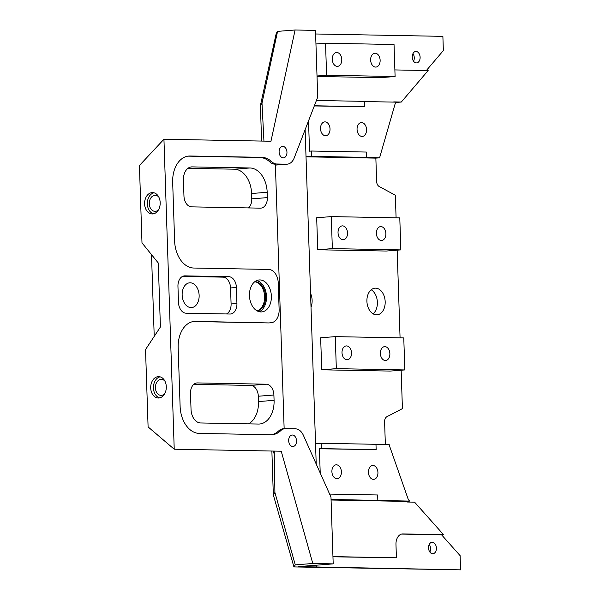 <?xml version="1.0" encoding="UTF-8"?>
<svg xmlns="http://www.w3.org/2000/svg" width="600" height="600" viewBox="0 0 600 600"><rect width="100%" height="100%" fill="white"/><g stroke="black" fill="none" stroke-linecap="round" stroke-linejoin="round"><path stroke-width="0.9" d="M191.055 307.605A12.428 8.475 -94.5 0 1 182.167 295.455A12.428 8.475 -94.5 0 1 189.667 282.81A12.428 8.475 -94.5 0 1 190.23 282.795A12.428 8.475 -94.5 0 1 199.118 294.945A12.428 8.475 -94.5 0 1 191.618 307.582A12.428 8.475 -94.5 0 1 191.055 307.605M257.183 310.913A14.7 10.02 85.5 0 0 265.545 295.657A14.7 10.02 85.5 0 0 255.06 281.647A14.7 10.02 85.5 0 0 254.88 281.64M375.6 288.165A13.357 9.113 85.5 0 0 375 288.18A13.357 9.113 85.5 0 0 366.93 301.77A13.357 9.113 85.5 0 0 376.485 314.835A13.357 9.113 85.5 0 0 377.093 314.82A13.357 9.113 85.5 0 0 385.155 301.23A13.357 9.113 85.5 0 0 375.6 288.165M158.858 397.995A10.688 7.8 -88.9 0 0 166.305 387.097A10.688 7.8 -88.9 0 0 158.7 376.642A10.688 7.8 -88.9 0 0 158.145 376.657A10.688 7.8 -88.9 0 0 150.697 387.562A10.688 7.8 -88.9 0 0 158.303 398.018A10.688 7.8 -88.9 0 0 158.858 397.995M152.752 213.945A10.688 7.8 -88.9 0 0 160.192 203.04A10.688 7.8 -88.9 0 0 152.595 192.585A10.688 7.8 -88.9 0 0 152.04 192.608A10.688 7.8 -88.9 0 0 144.593 203.505A10.688 7.8 -88.9 0 0 152.197 213.96A10.688 7.8 -88.9 0 0 152.752 213.945M384.893 346.627A6.945 4.74 85.5 0 0 384.577 346.642A6.945 4.74 85.5 0 0 380.377 353.707A6.945 4.74 85.5 0 0 385.35 360.502A6.945 4.74 85.5 0 0 385.665 360.487A6.945 4.74 85.5 0 0 389.857 353.423A6.945 4.74 85.5 0 0 384.893 346.627M346.53 345.915A6.945 4.74 85.5 0 0 346.215 345.923A6.945 4.74 85.5 0 0 342.022 352.987A6.945 4.74 85.5 0 0 346.987 359.782A6.945 4.74 85.5 0 0 347.303 359.775A6.945 4.74 85.5 0 0 351.502 352.71A6.945 4.74 85.5 0 0 346.53 345.915M342.548 225.877A6.945 4.74 85.5 0 0 342.233 225.885A6.945 4.74 85.5 0 0 338.04 232.958A6.945 4.74 85.5 0 0 343.013 239.752A6.945 4.74 85.5 0 0 343.32 239.737A6.945 4.74 85.5 0 0 347.52 232.673A6.945 4.74 85.5 0 0 342.548 225.877M380.91 226.597A6.945 4.74 85.5 0 0 380.595 226.605A6.945 4.74 85.5 0 0 376.403 233.67A6.945 4.74 85.5 0 0 381.368 240.465A6.945 4.74 85.5 0 0 381.683 240.458A6.945 4.74 85.5 0 0 385.875 233.385A6.945 4.74 85.5 0 0 380.91 226.597M375.157 53.213A6.945 4.74 85.5 0 0 374.843 53.22A6.945 4.74 85.5 0 0 370.65 60.285A6.945 4.74 85.5 0 0 375.615 67.08A6.945 4.74 85.5 0 0 375.93 67.073A6.945 4.74 85.5 0 0 380.123 60.008A6.945 4.74 85.5 0 0 375.157 53.213M336.795 52.492A6.945 4.74 85.5 0 0 336.48 52.5A6.945 4.74 85.5 0 0 332.288 59.573A6.945 4.74 85.5 0 0 337.26 66.367A6.945 4.74 85.5 0 0 337.575 66.352A6.945 4.74 85.5 0 0 341.767 59.287A6.945 4.74 85.5 0 0 336.795 52.492M273.09 451.058L273.442 452.985L273.675 451.072M292.793 446.498A5.745 3.915 -94.5 0 1 288.683 440.88A5.745 3.915 -94.5 0 1 292.155 435.03A5.745 3.915 -94.5 0 1 292.41 435.022A5.745 3.915 -94.5 0 1 296.52 440.64A5.745 3.915 -94.5 0 1 293.055 446.49A5.745 3.915 -94.5 0 1 292.793 446.498M283.222 157.86A5.745 3.915 -94.5 0 1 279.112 152.243A5.745 3.915 -94.5 0 1 282.577 146.4A5.745 3.915 -94.5 0 1 282.84 146.392A5.745 3.915 -94.5 0 1 286.95 152.01A5.745 3.915 -94.5 0 1 283.478 157.852A5.745 3.915 -94.5 0 1 283.222 157.86M429.847 552.023A5.745 3.915 85.5 0 0 429.248 544.425M432.278 542.257A5.745 3.915 -94.5 0 1 436.388 547.882A5.745 3.915 -94.5 0 1 432.923 553.725A5.745 3.915 -94.5 0 1 432.66 553.732A5.745 3.915 -94.5 0 1 428.55 548.115A5.745 3.915 -94.5 0 1 432.022 542.273A5.745 3.915 -94.5 0 1 432.278 542.257M372.952 465.487A6.945 4.74 -94.5 0 1 377.925 472.283A6.945 4.74 -94.5 0 1 373.733 479.355A6.945 4.74 -94.5 0 1 373.418 479.362A6.945 4.74 -94.5 0 1 368.445 472.567A6.945 4.74 -94.5 0 1 372.638 465.502A6.945 4.74 -94.5 0 1 372.952 465.487M336.42 464.812A6.945 4.74 -94.5 0 1 341.392 471.6A6.945 4.74 -94.5 0 1 337.2 478.673A6.945 4.74 -94.5 0 1 336.885 478.68A6.945 4.74 -94.5 0 1 331.913 471.885A6.945 4.74 -94.5 0 1 336.105 464.82A6.945 4.74 -94.5 0 1 336.42 464.812M415.995 51.45A5.745 3.915 85.5 0 0 415.74 51.457A5.745 3.915 85.5 0 0 412.268 57.3A5.745 3.915 85.5 0 0 416.377 62.918A5.745 3.915 85.5 0 0 416.64 62.91A5.745 3.915 85.5 0 0 420.105 57.068A5.745 3.915 85.5 0 0 415.995 51.45M361.575 122.565A6.945 4.74 85.5 0 0 361.267 122.573A6.945 4.74 85.5 0 0 357.067 129.637A6.945 4.74 85.5 0 0 362.04 136.433A6.945 4.74 85.5 0 0 362.355 136.425A6.945 4.74 85.5 0 0 366.548 129.36A6.945 4.74 85.5 0 0 361.575 122.565M325.043 121.882A6.945 4.74 85.5 0 0 324.735 121.89A6.945 4.74 85.5 0 0 320.535 128.955A6.945 4.74 85.5 0 0 325.507 135.75A6.945 4.74 85.5 0 0 325.822 135.743A6.945 4.74 85.5 0 0 330.015 128.678A6.945 4.74 85.5 0 0 325.043 121.882M260.947 311.94A16.035 10.935 -94.5 0 1 249.48 296.257A16.035 10.935 -94.5 0 1 259.163 279.952A16.035 10.935 -94.5 0 1 259.882 279.93A16.035 10.935 -94.5 0 1 271.35 295.605A16.035 10.935 -94.5 0 1 261.675 311.918A16.035 10.935 -94.5 0 1 260.947 311.94M158.498 209.827A8.018 5.85 91.1 0 1 154.988 211.343A8.018 5.85 91.1 0 1 149.288 203.782A8.018 5.85 91.1 0 1 155.288 195.308A8.018 5.85 91.1 0 1 158.738 196.95M164.61 393.877A8.018 5.85 91.1 0 1 161.093 395.393A8.018 5.85 91.1 0 1 155.4 387.84A8.018 5.85 91.1 0 1 161.392 379.365A8.018 5.85 91.1 0 1 164.85 381.007M158.28 262.987L160.41 327L145.53 349.567L148.095 426.923L174.225 449.213L163.942 139.245L139.425 165.517L141.99 242.873L158.28 262.987M190.507 393.45A10.688 7.29 -94.5 0 1 196.972 382.935A10.688 7.29 -94.5 0 1 197.46 382.92L266.243 384.202A10.688 7.29 -94.5 0 1 273.9 395.01L274.08 400.342A24.045 16.402 -94.5 0 1 259.522 424.013A24.045 16.402 -94.5 0 1 258.435 424.043L200.61 422.963A13.357 9.113 -94.5 0 1 191.032 409.455L190.507 393.45M311.01 307.222A13.357 9.113 85.5 0 0 310.553 293.347M321.72 369.795L390.217 371.077L404.827 369.93L336.33 368.647L321.72 369.795L320.655 337.785L335.272 336.638L403.77 337.92L404.827 369.93M317.025 76.47L380.483 77.655L395.1 76.508L326.595 75.233L317.01 75.983M316.44 565.185A10.688 7.29 85.5 0 0 316.395 566.97L298.132 566.625L333.195 563.873L312.795 563.49L295.26 564.87L293.925 566.925L273.33 494.918L274.913 492.487L295.26 564.87M332.955 556.612L396.412 557.798L395.97 544.463A10.688 7.29 85.5 0 1 402.442 533.94A10.688 7.29 85.5 0 1 402.923 533.925L443.543 534.683L441.592 534.84L460.103 555.63L460.575 569.85L293.925 566.925M331.058 499.44L409.695 501.097L405.795 501.405A5.348 3.645 85.5 0 0 407.482 502.02L414.585 502.155L443.543 534.683M405.795 501.405L331.08 500.01M401.145 370.215L402.42 408.623L386.835 416.76A5.348 3.645 85.5 0 0 384.6 421.725L385.35 444.382A5.348 3.645 85.5 0 0 385.365 444.66M400.072 337.853L397.162 250.185M396.09 217.815L395.34 195.225L379.192 186.502A5.348 3.645 -94.5 0 1 376.627 181.44L375.877 158.79A5.348 3.645 -94.5 0 1 375.877 158.13L379.778 157.822L366.457 157.387L311.663 156.36L306.022 156.81L375.877 158.13M393.21 102.09A5.348 3.645 -94.5 0 1 393.967 101.91A5.348 3.645 -94.5 0 1 394.207 101.903L401.31 102.038L428.145 70.545L394.875 69.93M317.737 249.765L386.235 251.04L400.845 249.892L332.347 248.618L317.737 249.765L316.68 217.755L331.29 216.608L399.787 217.882L400.845 249.892M274.875 164.16A13.357 9.113 -94.5 0 1 269.858 161.94A26.723 18.225 85.5 0 0 259.808 157.493L261.757 157.335A26.723 18.225 -94.5 0 1 271.8 161.782A13.357 9.113 85.5 0 0 276.825 164.01L274.875 164.16L275.37 164.167L284.145 428.715M276.825 164.01L286.62 164.19A13.357 9.113 85.5 0 0 287.228 164.175A13.357 9.113 85.5 0 0 294.21 157.935L317.715 97.11L315.502 30.383L295.095 30L277.567 31.38L276.225 33.435L260.415 105.525L261.593 141.067M315.623 33.983L442.882 36.36L443.347 50.573L426.353 70.515M373.095 313.837A13.357 9.113 85.5 0 0 377.332 301.403A13.357 9.113 85.5 0 0 371.205 289.778M412.965 53.617A5.745 3.915 -94.5 0 1 413.565 61.215M271.875 451.035L273.33 494.918M312.795 563.49L281.235 451.215L174.225 449.213M193.365 321.532A26.723 18.225 -94.5 0 1 193.597 321.532L195.54 321.382A26.723 18.225 85.5 0 0 194.333 321.42A26.723 18.225 85.5 0 0 178.163 347.715L180.113 406.395A26.723 18.225 85.5 0 0 199.26 433.41L270.96 434.752A26.723 18.225 85.5 0 0 272.168 434.715A26.723 18.225 85.5 0 0 280.725 430.673A13.357 9.113 -94.5 0 1 285 428.655A13.357 9.113 -94.5 0 1 285.608 428.632L295.395 428.82A13.357 9.113 -94.5 0 1 303.413 435.368L330.983 497.138L333.195 563.873M195.54 321.382L268.485 322.928A13.357 9.113 85.5 0 0 269.093 322.913L271.043 322.763A13.357 9.113 -94.5 0 1 270.435 322.778M261.757 157.335L190.058 156A26.723 18.225 -94.5 0 0 188.85 156.038A26.723 18.225 -94.5 0 0 172.672 182.333L174.623 241.013A26.723 18.225 -94.5 0 0 193.77 268.035L268.665 269.43A13.357 9.113 85.5 0 1 278.243 282.938L279.127 309.608A13.357 9.113 -94.5 0 1 271.043 322.763M163.942 139.245L270.952 141.24L295.095 30M236.933 303.495L236.407 287.49A10.688 7.29 85.5 0 0 228.743 276.683L184.905 275.865A10.688 7.29 85.5 0 0 184.425 275.88A10.688 7.29 85.5 0 0 177.953 286.395L178.485 302.4A10.688 7.29 -94.5 0 0 186.142 313.207L229.98 314.025A10.688 7.29 -94.5 0 0 230.468 314.01A10.688 7.29 -94.5 0 0 236.933 303.495L231.09 303.952L230.558 287.947A10.688 7.29 85.5 0 0 222.9 277.14L182.572 276.39M364.605 101.558L396.457 102.15A5.348 3.645 -94.5 0 0 394.897 104.618L380.04 156.233A5.348 3.645 -94.5 0 0 379.778 157.822M314.295 105.953L364.778 106.703L364.597 101.37L316.418 100.47M308.528 120.877L309.532 151.185L311.483 151.028L311.663 156.36M364.778 106.703L314.37 105.765M263.94 141.105L261.998 103.087L277.567 31.38M256.755 280.545A16.035 10.935 -94.5 0 1 266.445 295.462A16.035 10.935 -94.5 0 1 259.207 311.7M260.415 105.525L261.998 103.087M274.245 451.08L274.913 492.487M259.808 157.493L188.108 156.15A26.723 18.225 85.5 0 0 187.875 156.15M183.428 180.06L183.96 196.058A10.688 7.29 85.5 0 0 191.618 206.865L260.4 208.147A10.688 7.29 85.5 0 0 260.888 208.132A10.688 7.29 85.5 0 0 267.353 197.618L267.18 192.285A24.045 16.402 85.5 0 0 249.938 167.97L192.112 166.89A13.357 9.113 85.5 0 0 191.512 166.905A13.357 9.113 85.5 0 0 183.428 180.06M193.597 321.532L268.485 322.928M285 428.655L283.05 428.805A13.357 9.113 85.5 0 0 278.775 430.822A26.723 18.225 -94.5 0 1 271.192 434.752M311.483 151.028L366.278 152.047L366.457 157.387M151.507 254.618L154.222 336.39M396.12 102.442L401.31 102.038M305.123 129.697L316.215 464.048M326.595 75.233L325.538 43.223L394.035 44.498L395.1 76.508M325.538 43.223L315.952 43.973M248.52 207.93A10.688 7.29 85.5 0 0 251.767 198.84L251.595 193.507A24.045 16.402 85.5 0 0 234.353 169.192L187.935 168.33M231.09 303.952A10.688 7.29 -94.5 0 1 226.478 313.957M460.575 569.85L316.395 566.97M320.212 473.002L319.403 448.763L321.353 448.612L321.18 443.272L315.54 443.715M321.18 443.272L375.975 444.3L376.155 449.632L321.353 448.612M409.695 501.097A5.348 3.645 85.5 0 1 407.963 498.57L389.662 446.34A5.348 3.645 85.5 0 1 389.295 444.735L375.983 444.487M319.403 448.763L376.155 449.632M377.835 500.317L377.655 494.978L329.618 494.085M332.962 556.8L396.412 557.798M401.558 534.09L441.592 534.84M193.755 384.368L250.657 385.425A10.688 7.29 -94.5 0 1 258.315 396.232L258.495 401.565A24.045 16.402 -94.5 0 1 248.55 423.862M336.33 368.647L335.272 336.638M332.347 248.618L331.29 216.608M153.96 192.78A10.688 7.8 -88.9 0 0 147.337 203.183A10.688 7.8 -88.9 0 0 153.57 213.817M160.065 376.83A10.688 7.8 -88.9 0 0 153.442 387.232A10.688 7.8 -88.9 0 0 159.675 397.875M257.01 310.815A14.7 10.02 85.5 0 0 264.562 295.605A14.7 10.02 85.5 0 0 254.73 281.76M196.493 382.995L197.46 382.92M275.4 165.075L286.62 164.19M190.058 156L188.108 156.15M394.207 101.903L393.728 101.94M269.858 161.94L271.8 161.782M190.913 166.988L192.112 166.89M234.353 169.192L249.938 167.97M251.595 193.507L267.18 192.285M251.767 198.84L267.353 197.618M183.945 275.94L184.905 275.865M222.9 277.14L228.743 276.683M230.558 287.947L236.407 287.49M401.963 534L402.923 533.925M278.775 430.822L280.725 430.673M258.495 401.565L274.08 400.342M258.315 396.232L273.9 395.01M250.657 385.425L266.243 384.202M275.4 165.105L287.228 164.175"/></g></svg>
